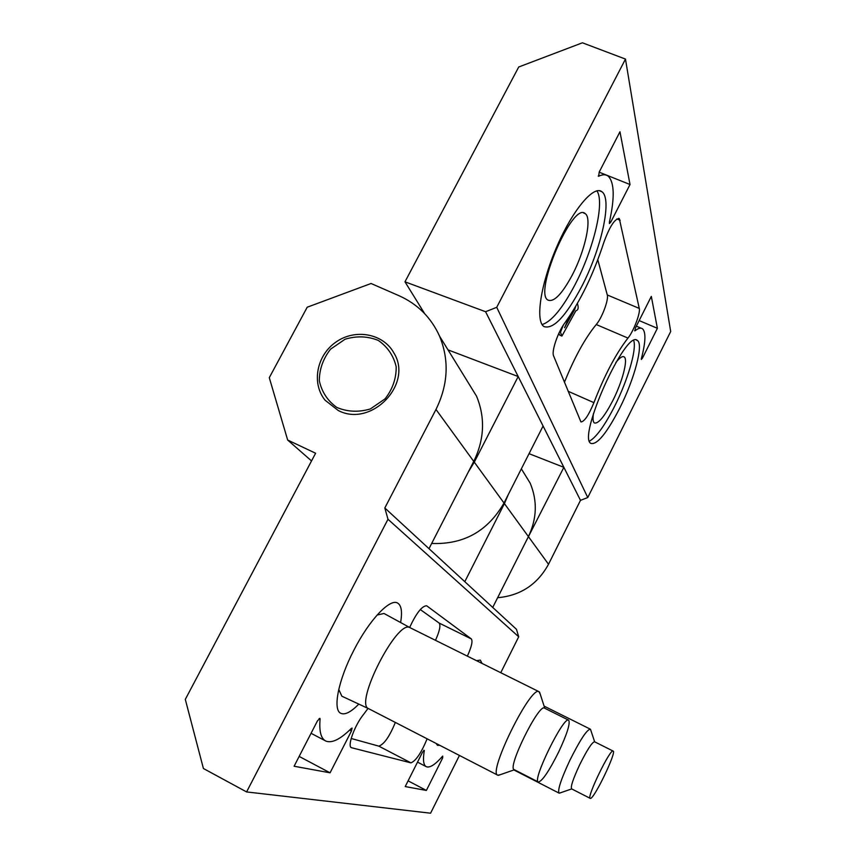 <?xml version="1.0" encoding="UTF-8"?>
<svg xmlns="http://www.w3.org/2000/svg" width="856" height="856" viewBox="0 0 856 856"><rect width="100%" height="100%" fill="white"/><g stroke="black" fill="none" stroke-linecap="round" stroke-linejoin="round"><path stroke-width="1.28" d="M400.608 622.526C402.427 611.89 401.443 605.417 397.655 603.084C390.143 598.077 369.3 619.862 353.892 650.175C338.174 680.242 332.374 710.287 340.998 713.39C345.171 715.06 351.11 711.967 358.792 704.103M436.046 743.393L437.512 745.319L439.813 745.341M482.046 663.421L480.323 660.104L476.535 660.682M420.296 609.547L439.128 623.05C440.851 625.329 439.631 631.086 435.49 640.309M351.174 738.482L378.801 746.132L410.912 762.857C415.898 760.909 421.302 752.884 427.123 738.803M395.333 722.432C389.608 736.47 384.098 744.367 378.801 746.132M467.365 656.135C471.549 646.858 472.876 641.133 471.356 638.94L426.673 605.78C422.051 605.813 416.369 613.046 409.65 627.459M368.059 708.415L363.393 714.621C354.512 725.599 347.012 746.518 351.452 747.705L410.912 762.857M384.825 507.972L516.478 629.321L518.704 636.778L387.982 519.26L384.825 507.972L435.982 409.457C448.191 384.579 449.379 360.141 439.556 336.151C431.146 317.565 417.632 304.083 399.003 295.705L371.065 283.497L307.208 307.218L269.287 377.689L287.659 440.027L315.607 453.241L185.303 699.384L203.407 768.506L246.592 791.928L387.982 519.26M521.636 469.302L530.206 483.212C537.536 500.856 536.937 518.65 528.409 536.594L492.735 607.428M466.135 379.262L476.525 396.135C485.363 417.578 484.443 439.342 473.753 461.405L428.995 548.675M508.25 494.64L504.43 503.606L464.797 581.684M246.592 791.928L430.589 813.2L459.437 755.441M500.76 672.709L518.704 636.778M338.238 410.495C371.279 427.936 413.502 384.055 393.867 352.929C383.338 333.605 355.454 328.404 336.215 341.886C316.741 355.026 311.22 383.178 325.077 400.212L338.238 410.495M426.374 790.441L405.22 786.568L422.596 752.028L424.33 750.541C422.746 759.85 423.42 765.253 426.363 766.73C429.894 768.067 435.34 764.526 442.713 756.083L442.648 757.967L426.374 790.441L408.098 780.854M330.063 772.818L294.1 766.238L317.437 720.923L319.887 718.312L320.101 719.072C319.031 731.377 320.968 738.717 325.922 741.103C331.989 743.436 340.431 739.231 351.27 728.488L352.073 728.071L351.452 730.992L330.063 772.818L299.151 756.415M311.531 460.935L287.659 440.027M540.222 694.109L538.927 691.669C530.741 685.41 487.353 773.332 497.796 775.204L500.343 774.669M538.36 782.02L514.189 769.63C506.805 768.217 539.12 702.883 544.534 708.147L568.694 720.196C563.933 715.242 531.64 780.95 538.36 782.02C542.34 781.132 549.145 771.042 558.786 751.75C567.121 733.838 570.428 723.32 568.694 720.196M410.238 627.78L384.002 613.474L377.1 615.047M338.751 689.476L341.886 696.217L368.829 708.779M539.109 691.744L409.896 627.619C397.12 619.145 353.721 704.413 368.765 708.747L497.796 775.204M590.79 730.179L590.287 729.141C586.745 729.761 579.94 740.173 569.839 760.374C561.001 779.377 557.406 790.291 559.064 793.116L560.188 792.891M590.212 798.37L571.594 788.858C570.46 786.792 573.145 778.789 579.64 764.836C587.034 749.995 591.988 742.302 594.524 741.756L613.142 751.076C610.488 747.93 586.189 798.006 590.212 798.37L590.394 798.402C594.075 799.204 616.876 751.728 613.142 751.076M559.728 335.124L558.882 333.284M569.582 316.142L564.532 327.773L574.654 309.669L575.735 306.309M577.297 303.602L577.415 303.645C578.784 307.743 578.271 310.107 575.874 310.76L561.9 336.066L560.466 332.256L563.376 325.023M589.538 441.086C596.375 437.202 604.732 425.614 614.587 406.333C627.598 380.695 636.907 349.355 633.729 340.602M593.518 413.33C592.652 418.734 592.951 421.955 594.417 422.992C598.419 423.913 604.539 416.476 612.778 400.661C622.323 381.947 628.347 359.21 624.131 356.888C622.419 355.829 619.648 357.733 615.806 362.58M619.541 408.505C634.243 379.615 643.83 344.262 637.399 340.506C626.1 328.319 576.623 438.54 591.089 443.462C597.317 444.745 606.808 433.093 619.541 408.505M542.094 324.563C551.703 321.546 562.809 308 575.414 283.935C593.668 248.914 605.01 202.07 596.889 190.834M572.45 274.68C585.172 250.401 592.234 218.034 585.226 213.636C572.685 201.032 533.16 293.48 548.086 300.156C554.089 302.329 562.21 293.843 572.45 274.68M581.684 286.578C601.222 249.192 612.607 198.913 601.896 191.733C593.722 184.789 572.225 210.49 556.4 247.673C540.457 284.77 535.214 321.257 543.956 326.553C553.297 329.688 565.87 316.367 581.684 286.578M564.425 382.29C574.44 357.487 585.044 338.227 596.236 324.531C601.907 318.186 608.884 299.568 607.279 294.956L597.809 259.764M553.586 355.882L580.935 421.933C584.38 421.676 588.703 415.256 593.914 402.652C604.497 375.281 615.849 353.753 627.962 338.077C633.451 331.604 640.598 312.943 639.282 308.417L619.305 218.59C614.801 218.59 609.665 226.498 603.887 242.312C593.454 274.241 580.464 301.077 564.896 322.83C558.026 331.743 551.285 351.549 553.586 355.882M529.051 453.669L563.869 467.333L580.486 500.343L485.577 311.723L496.726 307.315L587.762 497.539L580.486 500.343L548.514 564.254C537.418 584.509 520.459 595.658 497.625 597.713M424.63 313.606L404.974 281.817L485.577 311.723M448.02 349.879L518.19 376.544L543.089 426.021L504.002 503.018C487.749 531.223 463.631 544.705 431.67 543.453M468.253 472.116L474.288 462.154L518.19 376.544M524.514 544.32L563.869 467.333M404.974 281.817L518.725 66.993L582.422 42.8L625.479 59.085L496.726 307.315M625.479 59.085L670.697 331.518L587.762 497.539M598.665 176.25L599.221 172.024L619.969 131.76L630.016 184.522L610.831 222.025L609.44 223.523L609.418 222.079C614.833 197.608 614.415 182.296 608.167 176.143C605.748 174.282 602.581 174.314 598.665 176.25L598.226 176.069M634.927 330.844L635.441 327.944L651.32 296.39L657.387 328.297L642.449 358.129L641.369 359.456L641.412 358.504C645.692 341.993 646.045 332.075 642.471 328.757C640.737 327.538 638.223 328.233 634.927 330.844L634.585 330.694M630.016 184.522L599.147 172.174M657.387 328.297L639.143 320.583M370.359 408.943L385.061 398.875C392.583 389.213 396.296 378.545 396.2 366.871C393.578 355.689 387.597 346.873 378.266 340.41C367.641 336.14 356.578 335.745 345.096 339.222L330.598 349.141C323.129 358.643 319.374 369.182 319.32 380.76C321.76 391.941 327.613 400.843 336.879 407.467C347.536 411.918 358.696 412.399 370.359 408.943M439.128 623.05L471.356 638.94M351.088 747.459L351.73 747.802M528.409 536.594L504.43 503.606M349.655 730.061L351.452 730.992M320.101 719.072L319.149 718.58M424.33 750.541L423.774 750.252M441.557 757.4L442.648 757.967M473.753 461.405L435.982 409.457M574.654 309.669L573.905 309.358M607.279 294.956L639.282 308.417M616.866 218.922L620.172 220.27M593.914 402.652L568.127 391.278M627.962 338.077L596.236 324.531M474.288 462.154L504.002 503.018M641.604 357.765L642.449 358.129M609.547 221.501L610.831 222.025M528.762 537.076L548.514 564.254M530.206 483.212L521.347 468.831M426.138 766.612L417.514 762.129M325.28 740.761L311.06 733.303M476.525 396.135L439.556 336.151M544.812 708.287L539.59 692.162M514.456 769.769L498.417 775.333M594.653 741.82L590.512 729.344M571.712 788.922L559.353 793.17M513.9 769.961L559.064 793.116M544.106 706.125L590.287 729.141M559.653 335.092L561.9 336.066M637.399 340.506L636.415 340.089M601.896 191.733L599.264 190.674M623.521 356.62L624.131 356.888M583.599 212.962L585.226 213.636M619.305 218.59L618.653 218.334M641.23 328.233L636.34 326.157"/></g></svg>
